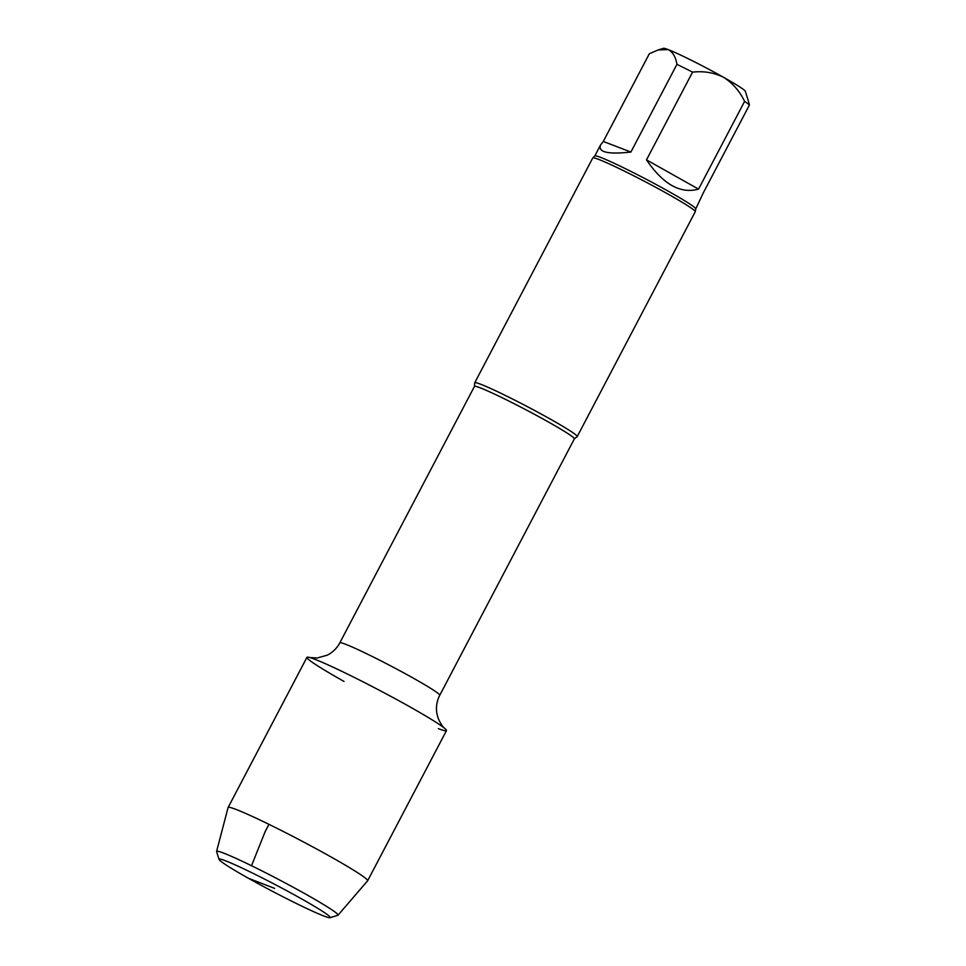 <?xml version="1.0" encoding="UTF-8"?>
<svg xmlns="http://www.w3.org/2000/svg" width="966" height="966" viewBox="0 0 966 966"><rect width="100%" height="100%" fill="white"/><g stroke="black" fill="none" stroke-linecap="round" stroke-linejoin="round"><path stroke-width="1.45" d="M748.155 100.259L749.411 105.04L703.345 192.765L695.725 208.958A57.006 3.284 -152.3 0 0 646.785 179.555A57.006 3.284 -152.3 0 0 594.79 155.961L592.883 157.844A57.875 3.333 -152.3 0 0 592.774 157.941L474.729 382.778A57.875 3.333 -152.3 0 0 474.729 383.007L474.451 386.424L339.815 642.849C336.856 648.367 332.606 652.497 327.088 655.238L317.162 658.003L309.627 657.508A78.801 4.54 -152.3 0 0 344.005 681.428M646.495 159.873L698.551 189.119L744.605 101.382C739.63 91.094 732.614 83.076 723.558 77.304C713.946 72.583 703.622 70.868 692.562 72.148L646.495 159.873C663.159 184.385 680.511 194.13 698.551 189.119M603.291 141.459L630.883 152.06L676.937 64.336C675.729 56.922 672.783 51.995 668.11 49.568L658.16 49.954L649.345 53.734L603.291 141.459L600.598 144.9C597.725 152.181 607.819 154.572 630.883 152.06M748.239 100.549L745.341 91.275A46.296 2.669 -152.3 0 0 723.558 77.304A46.296 2.669 -152.3 0 0 668.11 49.568A46.296 2.669 -152.3 0 0 663.497 48.3L658.16 49.954M692.562 72.148A57.006 3.284 -152.3 0 0 676.937 64.336M749.411 105.04A57.006 3.284 -152.3 0 0 744.605 101.382M438.371 728.63A78.801 4.54 -152.3 0 0 444.819 728.485A78.801 4.54 -152.3 0 0 378.805 689.978A78.801 4.54 -152.3 0 0 309.627 657.508M474.451 386.424A56.426 3.248 -152.3 0 1 525.915 409.777A56.426 3.248 -152.3 0 1 574.359 438.878L577.016 436.704A57.875 3.333 -152.3 0 0 577.209 436.584A57.875 3.333 -152.3 0 0 527.521 406.722A57.875 3.333 -152.3 0 0 474.729 382.778M577.209 436.584L695.242 211.747A57.875 3.333 -152.3 0 0 695.266 211.602A57.875 3.333 -152.3 0 0 645.554 181.898A57.875 3.333 -152.3 0 0 592.883 157.844M330.046 917.7L337.846 915.285A68.574 3.949 -152.3 0 0 338.015 915.188L367.611 880.799A78.801 4.54 -152.3 0 0 367.648 880.75L446.473 730.622A78.801 4.54 -152.3 0 0 378.805 689.978A78.801 4.54 -152.3 0 0 306.934 657.363L228.109 807.491A78.801 4.54 -152.3 0 0 228.085 807.552L216.589 851.432A68.574 3.949 -152.3 0 0 216.613 851.638L219.053 859.426A62.79 3.61 -152.3 0 0 261.967 885.725A62.79 3.61 -152.3 0 0 323.779 915.973A62.79 3.61 -152.3 0 0 330.046 917.7A62.79 3.61 -152.3 0 0 276.324 885.182A62.79 3.61 -152.3 0 0 219.053 859.426M338.015 915.188A68.574 3.949 -152.3 0 0 279.162 879.76A68.574 3.949 -152.3 0 0 216.589 851.432M367.648 880.75A78.801 4.54 -152.3 0 0 299.991 840.106A78.801 4.54 -152.3 0 0 228.109 807.491M274.646 888.382L248.588 878.36M251.51 865.729L265.179 831.557L268.971 824.348M574.359 438.878L439.735 695.315A56.426 3.248 -152.3 0 0 391.29 666.202A56.426 3.248 -152.3 0 0 339.815 642.849M439.735 695.315C436.886 700.881 435.895 706.726 436.765 712.823L437.924 717.629C440.218 723.099 442.513 726.722 444.819 728.485M600.598 144.9L594.79 155.961M695.725 208.958L695.266 211.602"/></g></svg>
